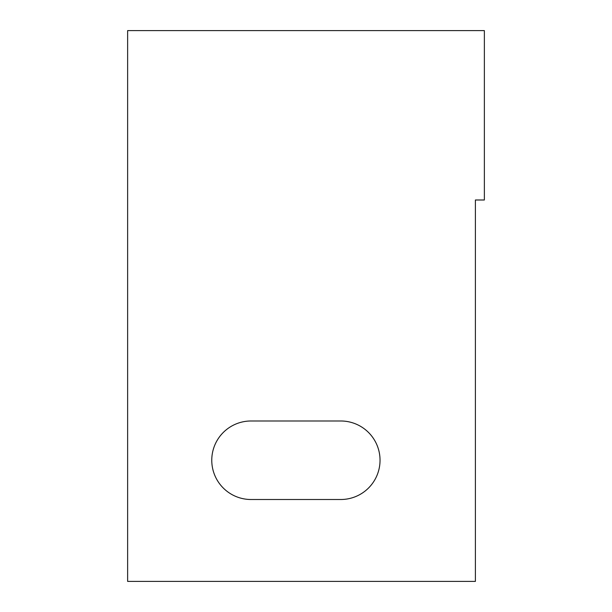 <?xml version="1.0" encoding="UTF-8"?>
<svg xmlns="http://www.w3.org/2000/svg" width="612" height="612" viewBox="0 0 612 612"><rect width="100%" height="100%" fill="white"/><g stroke="black" fill="none" stroke-linecap="round" stroke-linejoin="round"><path stroke-width="0.92" d="M484.367 30.6L127.633 30.6L127.633 581.4L475.394 581.4L475.394 199.994L484.367 199.994L484.367 30.6M251.035 420.987A39.26 39.26 0 0 0 211.767 460.247A39.26 39.26 0 0 0 251.035 499.507L340.777 499.507A39.26 39.26 0 0 0 380.037 460.247A39.26 39.26 0 0 0 340.777 420.987L251.035 420.987"/></g></svg>
